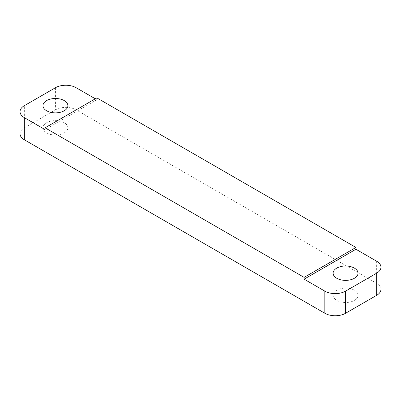 <?xml version="1.0" encoding="UTF-8"?>
<svg xmlns="http://www.w3.org/2000/svg" width="401" height="401" viewBox="0 0 401 401"><rect width="100%" height="100%" fill="white"/><g stroke="black" fill="none" stroke-linecap="round" stroke-linejoin="round"><path stroke-width="0.3" stroke-dasharray="2 1.5" d="M354.379 290.239A12.456 7.193 0 0 0 340.805 288.68A12.456 7.193 0 0 0 333.116 295.326A12.456 7.193 0 0 0 336.765 300.409A12.456 7.193 0 0 0 350.339 301.968A12.456 7.193 0 0 0 358.028 295.326A12.456 7.193 0 0 0 354.379 290.239M64.235 122.726A12.456 7.193 0 0 0 50.661 121.167A12.456 7.193 0 0 0 42.972 127.814A12.456 7.193 0 0 0 46.621 132.896A12.456 7.193 0 0 0 60.195 134.455A12.456 7.193 0 0 0 67.884 127.814A12.456 7.193 0 0 0 64.235 122.726M376.659 261.221L376.659 283.357L76.155 109.864L76.155 87.729M96.877 97.899L96.877 99.694L95.323 98.796M55.428 87.729L55.428 109.864L24.341 127.814L24.341 105.674M96.877 99.694L45.067 129.608M20.05 133.794A14.657 8.461 180 0 1 24.341 127.814M55.428 109.864A14.657 8.461 180 0 1 76.155 109.864M376.659 283.357A14.657 8.461 180 0 1 380.95 289.342M333.116 295.326L333.116 273.186M42.972 127.814L42.972 105.674M67.884 127.814L67.884 105.674M358.028 295.326L358.028 273.186"/><path stroke-width="0.6" d="M354.379 268.104A12.456 7.193 0 0 0 340.805 266.545A12.456 7.193 0 0 0 333.116 273.186A12.456 7.193 0 0 0 336.765 278.274A12.456 7.193 0 0 0 350.339 279.833A12.456 7.193 0 0 0 358.028 273.186A12.456 7.193 0 0 0 354.379 268.104M64.235 100.591A12.456 7.193 0 0 0 50.661 99.032A12.456 7.193 0 0 0 42.972 105.674A12.456 7.193 0 0 0 46.621 110.761A12.456 7.193 0 0 0 60.195 112.32A12.456 7.193 0 0 0 67.884 105.674A12.456 7.193 0 0 0 64.235 100.591M304.123 277.377L355.933 247.462L96.877 97.899L45.067 127.814L304.123 277.377L304.123 279.171L355.933 249.257L376.659 261.221A14.657 8.461 0 0 1 380.95 267.206L380.95 289.342A14.657 8.461 180 0 1 376.659 295.326L376.659 273.186A14.657 8.461 0 0 0 380.95 267.206M304.123 279.171L324.845 291.136A14.657 8.461 0 0 0 345.572 291.136L376.659 273.186M95.323 98.796L76.155 87.729A14.657 8.461 0 0 0 55.428 87.729L24.341 105.674A14.657 8.461 0 0 0 20.05 111.658A14.657 8.461 0 0 0 24.341 117.643L45.067 129.608L45.067 127.814M355.933 247.462L355.933 249.257M24.341 117.643L24.341 139.779L324.845 313.271L324.845 291.136M345.572 291.136L345.572 313.271L376.659 295.326M24.341 139.779A14.657 8.461 180 0 1 20.05 133.794L20.05 111.658M345.572 313.271A14.657 8.461 180 0 1 324.845 313.271"/></g></svg>
